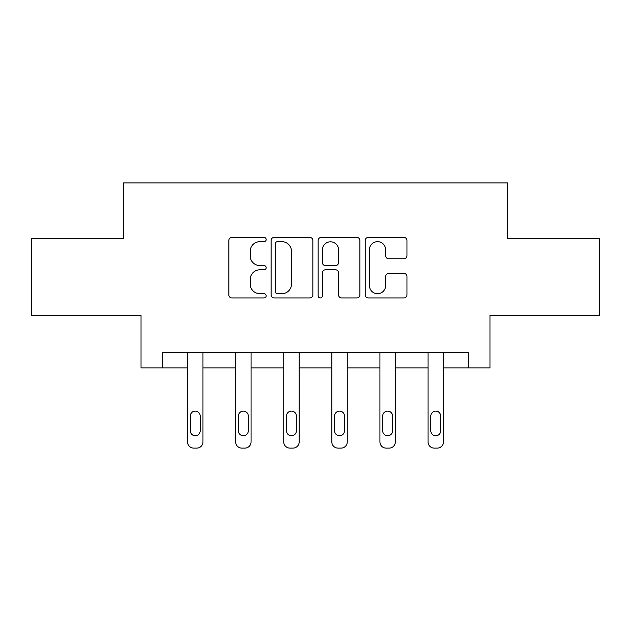 <?xml version="1.0" encoding="UTF-8"?>
<svg xmlns="http://www.w3.org/2000/svg" width="631" height="631" viewBox="0 0 631 631"><rect width="100%" height="100%" fill="white"/><g stroke="black" fill="none" stroke-linecap="round" stroke-linejoin="round"><path stroke-width="0.95" d="M266.172 239.535A2.122 2.122 0 0 0 264.058 237.422L231.9 237.422A3.029 3.029 0 0 0 228.872 240.443L228.872 294.922A3.029 3.029 0 0 0 231.9 297.942L264.058 297.942A2.122 2.122 0 0 0 266.172 295.829A2.122 2.122 0 0 0 264.058 293.707L259.893 293.707A9.686 9.686 0 0 1 250.207 284.021L250.207 279.486A9.686 9.686 0 0 1 259.893 269.8L264.058 269.8A2.122 2.122 0 0 0 266.172 267.678A2.122 2.122 0 0 0 264.058 265.564L259.893 265.564A9.686 9.686 0 0 1 250.207 255.878L250.207 251.343A9.686 9.686 0 0 1 259.893 241.657L264.058 241.657A2.122 2.122 0 0 0 266.172 239.535M403.943 258.757A3.029 3.029 0 0 0 406.971 255.729L406.971 240.443A3.029 3.029 0 0 0 403.943 237.422L368.236 237.422A3.029 3.029 0 0 0 365.207 240.443L365.207 294.922A3.029 3.029 0 0 0 368.236 297.942L403.943 297.942A3.029 3.029 0 0 0 406.971 294.922L406.971 276.457A3.029 3.029 0 0 0 403.943 273.428L388.657 273.428A3.029 3.029 0 0 0 385.636 276.457L385.636 285.614A8.093 8.093 0 0 1 377.535 293.707A8.093 8.093 0 0 1 369.443 285.614L369.443 249.75A8.093 8.093 0 0 1 377.535 241.657A8.093 8.093 0 0 1 385.636 249.75L385.636 255.729A3.029 3.029 0 0 0 388.657 258.757L403.943 258.757M468.423 367.881L490.003 367.881L490.003 315.468L599.45 315.468L599.45 238.392L507.576 238.392L507.576 182.895L123.424 182.895L123.424 238.392L31.55 238.392L31.55 315.468L140.997 315.468L140.997 367.881L187.557 367.881L187.557 441.937A6.168 6.168 0 0 0 193.717 448.105L196.801 448.105A6.168 6.168 0 0 0 202.969 441.937L202.969 367.881L235.647 367.881L235.647 441.937A6.168 6.168 0 0 0 241.815 448.105L244.899 448.105A6.168 6.168 0 0 0 251.067 441.937L251.067 367.881L283.745 367.881L283.745 441.937A6.168 6.168 0 0 0 289.913 448.105L292.997 448.105A6.168 6.168 0 0 0 299.157 441.937L299.157 367.881L331.843 367.881L331.843 441.937A6.168 6.168 0 0 0 338.003 448.105L341.087 448.105A6.168 6.168 0 0 0 347.255 441.937L347.255 367.881L379.933 367.881L379.933 441.937A6.168 6.168 0 0 0 386.101 448.105L389.185 448.105A6.168 6.168 0 0 0 395.353 441.937L395.353 367.881L428.031 367.881L428.031 441.937A6.168 6.168 0 0 0 434.199 448.105L437.283 448.105A6.168 6.168 0 0 0 443.443 441.937L443.443 367.881L468.423 367.881L468.423 352.469L162.577 352.469L162.577 367.881M312.85 240.443A3.029 3.029 0 0 0 309.829 237.422L274.114 237.422A3.029 3.029 0 0 0 271.093 240.443L271.093 294.922A3.029 3.029 0 0 0 274.114 297.942L309.829 297.942A3.029 3.029 0 0 0 312.85 294.922L312.85 240.443M321.171 237.422L356.886 237.422A3.029 3.029 0 0 1 359.907 240.443L359.907 294.922A3.029 3.029 0 0 1 356.886 297.942L341.6 297.942A3.029 3.029 0 0 1 338.579 294.922L338.579 272.829A3.029 3.029 0 0 0 335.55 269.8L325.415 269.8A3.029 3.029 0 0 0 322.386 272.829L322.386 295.829A2.122 2.122 0 0 1 320.264 297.942A2.122 2.122 0 0 1 318.15 295.829L318.15 240.443A3.029 3.029 0 0 1 321.171 237.422M277.443 241.657A2.122 2.122 0 0 0 275.329 243.771L275.329 291.585A2.122 2.122 0 0 0 277.443 293.707L281.836 293.707A9.686 9.686 0 0 0 291.514 284.021L291.514 251.343A9.686 9.686 0 0 0 281.836 241.657L277.443 241.657M338.579 249.9A8.093 8.093 0 0 0 330.478 241.807A8.093 8.093 0 0 0 322.386 249.9L322.386 262.535A3.029 3.029 0 0 0 325.415 265.564L335.55 265.564A3.029 3.029 0 0 0 338.579 262.535L338.579 249.9M190.325 430.839A4.93 4.93 0 0 0 195.263 435.769A4.93 4.93 0 0 0 200.193 430.839A4.93 4.93 0 0 1 195.263 435.769A4.93 4.93 0 0 1 190.325 430.839L190.325 416.042A4.93 4.93 0 0 1 195.263 411.104A4.93 4.93 0 0 1 200.193 416.042L200.193 430.839M202.969 352.469L202.969 441.937M187.557 352.469L187.557 441.937M193.717 448.105L196.801 448.105M238.423 430.839A4.93 4.93 0 0 0 243.353 435.769A4.93 4.93 0 0 0 248.291 430.839A4.93 4.93 0 0 1 243.353 435.769A4.93 4.93 0 0 1 238.423 430.839L238.423 416.042A4.93 4.93 0 0 1 243.353 411.104A4.93 4.93 0 0 1 248.291 416.042L248.291 430.839M286.521 430.839A4.93 4.93 0 0 0 291.451 435.769A4.93 4.93 0 0 0 296.389 430.839A4.93 4.93 0 0 1 291.451 435.769A4.93 4.93 0 0 1 286.521 430.839L286.521 416.042A4.93 4.93 0 0 1 291.451 411.104A4.93 4.93 0 0 1 296.389 416.042L296.389 430.839M251.067 352.469L251.067 441.937M235.647 352.469L235.647 441.937M241.815 448.105L244.899 448.105M299.157 352.469L299.157 441.937M283.745 352.469L283.745 441.937M289.913 448.105L292.997 448.105M334.611 430.839A4.93 4.93 0 0 0 339.549 435.769A4.93 4.93 0 0 0 344.479 430.839A4.93 4.93 0 0 1 339.549 435.769A4.93 4.93 0 0 1 334.611 430.839L334.611 416.042A4.93 4.93 0 0 1 339.549 411.104A4.93 4.93 0 0 1 344.479 416.042L344.479 430.839M382.709 430.839A4.93 4.93 0 0 0 387.647 435.769A4.93 4.93 0 0 0 392.577 430.839A4.93 4.93 0 0 1 387.647 435.769A4.93 4.93 0 0 1 382.709 430.839L382.709 416.042A4.93 4.93 0 0 1 387.647 411.104A4.93 4.93 0 0 1 392.577 416.042L392.577 430.839M430.807 430.839A4.93 4.93 0 0 0 435.737 435.769A4.93 4.93 0 0 0 440.675 430.839A4.93 4.93 0 0 1 435.737 435.769A4.93 4.93 0 0 1 430.807 430.839L430.807 416.042A4.93 4.93 0 0 1 435.737 411.104A4.93 4.93 0 0 1 440.675 416.042L440.675 430.839M347.255 352.469L347.255 441.937M331.843 352.469L331.843 441.937M338.003 448.105L341.087 448.105M395.353 352.469L395.353 441.937M379.933 352.469L379.933 441.937M386.101 448.105L389.185 448.105M443.443 352.469L443.443 441.937M428.031 352.469L428.031 441.937M434.199 448.105L437.283 448.105"/></g></svg>
